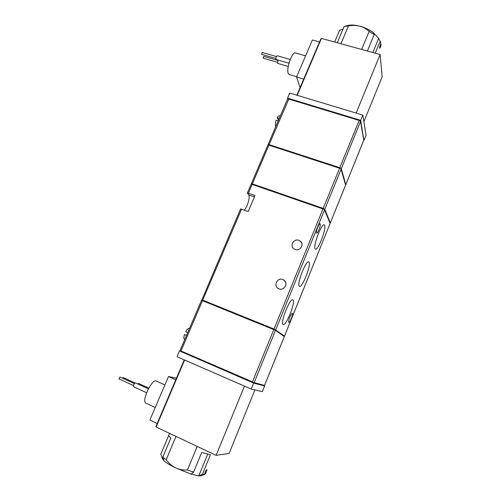 <?xml version="1.0" encoding="UTF-8"?>
<svg xmlns="http://www.w3.org/2000/svg" width="501" height="501" viewBox="0 0 501 501"><rect width="100%" height="100%" fill="white"/><g stroke="black" fill="none" stroke-linecap="round" stroke-linejoin="round"><path stroke-width="0.75" d="M298.909 240.33L300.581 241.376C304.414 244.701 299.867 251.508 295.145 249.498L293.642 248.609C289.578 245.371 294.081 238.307 298.909 240.33M282.827 279.508L283.741 279.971C288.676 282.858 284.255 291.162 278.994 288.845L278.299 288.513C273.114 285.77 277.454 277.166 282.827 279.508M316.513 232.978C315.668 231.725 319.137 222.801 320.083 223.79L320.195 223.934C321.003 225.268 317.571 234.067 316.619 233.103L316.513 232.978M288.789 322.375C287.706 321.767 291.476 312.392 292.396 313.407L292.415 313.419C293.461 314.108 289.722 323.364 288.795 322.381L288.789 322.375M283.046 324.504C279.915 322.907 290.342 297.005 292.922 299.905L293.004 299.98C295.822 302.166 285.695 327.191 283.046 324.504L283.046 324.504M315.091 248.79C312.837 245.872 321.968 222.35 324.341 224.936L324.623 225.312C326.608 228.769 317.734 251.464 315.317 249.06L315.091 248.79M299.272 286.159C296.598 283.867 306.343 259.211 308.823 261.954L309.011 262.167C311.403 265.023 301.928 288.826 299.398 286.278L299.272 286.159M186.535 335.351L184.512 334.493C183.723 337.016 183.66 338.588 184.324 339.208L184.525 339.29M278.212 120.866L276.214 120.24C275.368 122.908 275.162 124.855 275.588 126.083L275.838 126.421M197.212 446.41L187.443 469.994L193.599 472.136L201.696 452.509L210.395 454.82L202.429 474.222L198.778 475.887L201.415 475.7M202.429 474.222L204.922 474.19L205.898 473.445M204.984 474.04L204.865 474.015C204.809 472.362 205.46 470.884 206.807 469.581L206.913 469.606C206.769 471.147 206.124 472.631 204.984 474.04M164.898 384.937L155.968 380.929C151.578 379.407 141.57 400.932 145.728 403.055L146.135 403.242M148.39 388.839L135.314 382.877C133.905 383.841 133.304 385.131 133.51 386.734L133.617 386.778M138.589 383.428L137.643 383.935M379.614 48.052C379.727 46.073 380.19 44.771 380.992 44.138L381.111 44.407C380.791 46.336 380.322 47.639 379.702 48.303L379.614 48.052M305.597 55.855L295.54 53C292.434 50.833 286.071 68.549 288.207 73.384L289.365 74.599M119.939 377.021L119.025 378.925M123.24 377.579L122.501 378.186M278.036 60.07L277.585 63.377M290.223 59.475L277.21 55.743C276.289 56.287 275.857 57.471 275.926 59.293L276.151 59.525M263.783 56.438L263.182 58.191M262.205 52.536L261.597 54.308M244.281 210.107C247.406 207.063 250.356 196.849 248.659 194.895L247.375 193.01L255.034 195.478L248.214 211.516L240.555 208.961L201.721 300.218L202.717 300.118L274.003 329.032L284.524 336.014L284.073 336.396M324.178 209.005L322.97 208.942L252.141 184.412L251.464 183.842L324.103 208.854L330.109 223.421L284.524 336.014M251.12 184.255L251.464 183.842M202.479 300.675L273.771 329.614L252.46 381.875L180.993 350.969L202.479 300.675L201.502 300.337M275.462 330.384L284.305 336.559L264.522 385.451L254.201 382.582L275.462 330.384L273.771 329.614M330.303 222.87L324.773 209.305L341.106 169.194L345.584 185.113L330.303 222.945L329.934 222.989M323.195 208.391L252.366 183.886L268.912 145.152L339.565 168.236L323.195 208.391L324.773 209.305M251.37 183.917L252.366 183.886M264.522 385.451L263.939 385.82L253.199 382.877L254.201 382.582M252.46 381.875L253.381 382.77M180.022 350.581L180.009 351.026L180.993 350.969M253.199 382.877L180.009 351.026M189.102 328.355C188.194 328.155 187.055 329.282 185.689 331.743L187.712 332.601M341.106 169.194L340.68 168.173L268.455 144.589L267.866 145.065M340.755 168.311L339.565 168.236M268.912 145.152L268.223 144.626M180.097 351.182L253.638 383.083L263.958 385.814M184.512 334.493L186.547 335.313M268.098 144.745L269.137 144.632L339.784 167.697L341.325 168.655L345.784 184.612L345.49 184.794M264.584 386.083L262.336 391.632L251.208 389.045L253.638 383.083M179.421 350.963L177.216 356.111L177.504 356.919L251.208 389.045M363.726 140.274L360.551 121.399L359.06 120.428L288.626 99.004L287.536 99.06M280.272 116.05L279.452 115.794C278.863 115.562 278.136 116.219 277.272 117.76L279.276 118.386M339.784 167.697L359.317 120.134L288.933 98.741L269.137 144.632M244.45 386.096L216.119 455.34L229.076 453.468L254.909 389.903M184.249 359.856L156.03 426.163L156.105 427.009L184.606 360.012M216.119 455.34L156.105 427.009M363.782 140.029L360.67 120.328L287.53 98.102L287.825 98.879M359.317 120.134L360.457 121.236M287.712 98.916L288.933 98.741M278.424 120.372L277.272 117.76M157.17 423.483L149.88 420.057L168.486 376.539L175.763 379.789M168.486 376.539L176.452 378.174M287.53 98.102L289.691 93.042L362.805 115.08L360.67 120.328M364.083 140.123L366.074 135.195L362.805 115.08M187.443 469.994C183.303 470.27 179.333 469.556 175.519 467.853C171.849 465.924 168.749 463.212 166.226 459.705L176.014 436.402M168.843 435.162L168.756 435.363C168.68 435.908 169.394 436.753 170.879 437.905L162.756 457.2L166.226 459.705M162.756 457.2L164.115 461.014L162.337 458.465L160.84 454.119L168.762 435.344M164.115 461.014C166.482 462.999 170.284 465.279 175.519 467.853L191.031 474.09L193.599 472.136M191.031 474.09L198.778 475.887L207.671 454.263M356.161 113.076L380.127 54.503L321.435 38.408L297.225 95.315M296.868 95.203L320.772 39.04L321.435 38.408M380.127 54.503L382.131 76.86L363.889 121.743M303.725 79.095L296.554 76.991L312.38 39.98L319.532 41.952M296.554 76.991L300.105 87.6M368.204 51.234L367.515 50.707L374.153 34.619L369.143 31.394L361.666 49.442M380.679 46.931L380.654 42.228L380.184 41.207L375.274 53.169M369.143 31.394C366.519 28.983 363.394 27.242 359.768 26.171C356.105 25.307 352.328 25.213 348.439 25.889L340.937 43.756M348.439 25.889L344.062 26.597L337.386 42.453L336.822 42.629M334.649 42.034L339.597 30.304L343.053 28.989M380.184 41.207L378.643 38.445L373.377 32.678L374.153 34.619M378.643 38.445L372.863 52.511M373.377 32.678C369.462 29.753 364.928 27.586 359.768 26.171C354.639 24.862 350.418 24.706 347.112 25.695L344.513 26.465M274.003 329.032L322.97 208.942M252.141 184.412L248.408 193.154M241.582 209.136L202.717 300.118M275.7 329.802L324.548 209.85M254.42 196.924L248.659 194.895M360.557 121.436L341.325 168.655M345.784 184.612L363.795 140.105M300.581 241.376L301.815 243.392M283.741 279.971L285.426 281.881M138.564 383.415L148.797 388.081M289.039 74.505L296.661 76.741M119.927 377.009L134.349 383.603M123.227 377.572L135.013 382.952M277.529 63.358L288.244 66.47M276.089 59.506L288.977 63.226M263.15 58.185L277.31 62.287M261.566 54.302L275.863 58.423M247.375 193.01L251.139 184.199M284.537 336.058L330.109 223.421M284.161 280.447L284.487 280.573M264.547 385.469L284.324 336.584M180.009 350.619L201.502 300.331M184.324 339.208L184.8 339.409M345.59 185.17L330.309 222.926M267.891 145.014L251.333 183.761M363.776 140.211L345.79 184.675M287.549 99.029L268.079 144.576M360.206 120.722L360.482 121.267M168.756 435.363L169.595 433.378M201.233 475.775L205.203 474.109M145.728 403.055L155.26 407.476M162.806 457.344L162.337 458.465M133.51 386.734L146.605 392.74M118.969 378.9L133.435 385.526M263.695 56.331L277.836 60.421M262.117 52.43L276.395 56.532"/></g></svg>
